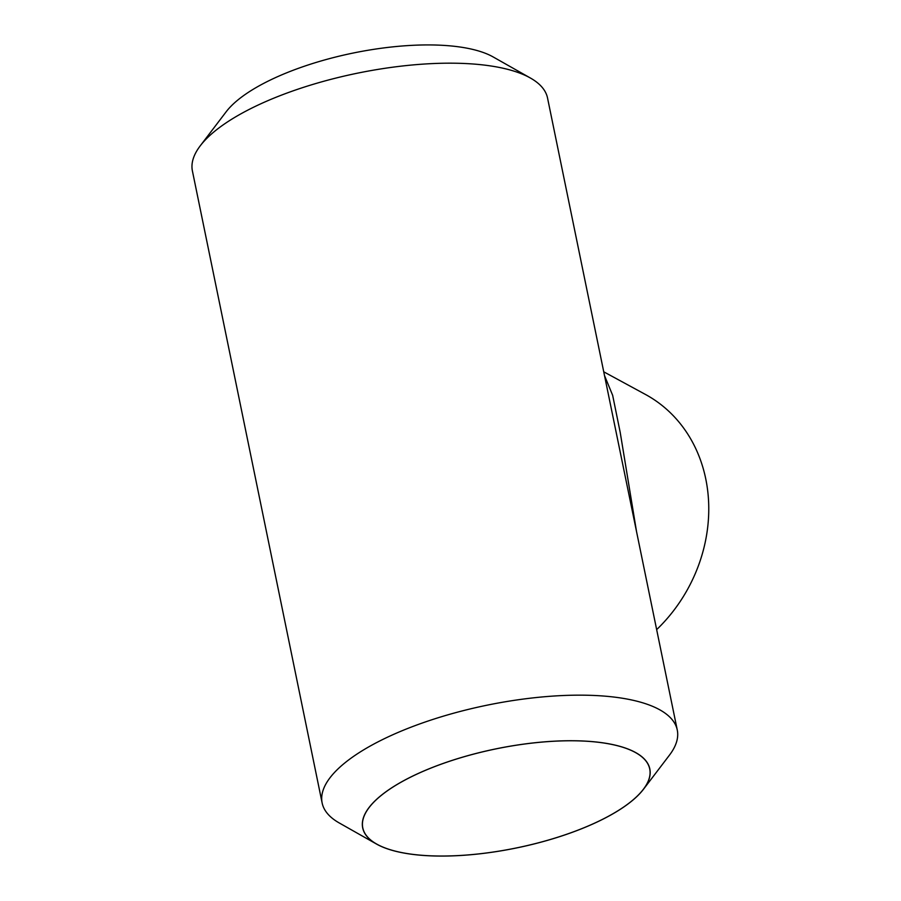 <?xml version="1.0" encoding="UTF-8"?>
<svg xmlns="http://www.w3.org/2000/svg" width="901" height="901" viewBox="0 0 901 901"><rect width="100%" height="100%" fill="white"/><g stroke="black" fill="none" stroke-linecap="round" stroke-linejoin="round"><path stroke-width="1.35" d="M442.368 763.721A146.559 50.602 168.4 0 0 376.505 844.046A146.559 50.602 168.4 0 0 570.142 833.087A146.559 50.602 168.4 0 0 643.494 789.242A146.559 50.602 168.4 0 0 599.897 742.424A146.559 50.602 168.4 0 0 442.368 763.721M376.505 844.046L339.215 822.94A181.27 62.597 -11.6 0 1 322.13 802.937A181.27 62.597 -11.6 0 1 420.677 723.593A181.27 62.597 -11.6 0 1 677.27 730.035A181.27 62.597 -11.6 0 1 669.443 755.162L643.494 789.242M200.236 145.838L226.185 111.758A146.559 50.602 -11.6 0 1 299.537 67.913A146.559 50.602 -11.6 0 1 493.174 56.954L530.464 78.06A181.27 62.597 168.4 0 0 290.955 91.609A181.27 62.597 168.4 0 0 200.236 145.838A181.27 62.597 168.4 0 0 192.409 170.965L322.13 802.937M442.402 763.744A146.458 50.569 -11.6 0 1 649.722 768.958A146.458 50.569 -11.6 0 1 570.096 833.065A146.458 50.569 -11.6 0 1 362.788 827.85A146.458 50.569 -11.6 0 1 442.402 763.744M604.515 375.582L612.657 395.325L620.192 432.322L636.523 531.511M677.27 730.035L547.549 98.063A181.27 62.597 168.4 0 0 530.464 78.06M656.66 629.619A149.735 130.014 -61.5 0 0 645.443 394.447L603.738 371.809"/></g></svg>
